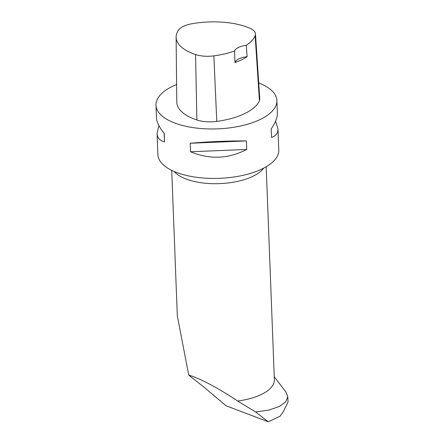 <?xml version="1.0" encoding="UTF-8"?>
<svg xmlns="http://www.w3.org/2000/svg" width="444" height="444" viewBox="0 0 444 444"><rect width="100%" height="100%" fill="white"/><g stroke="black" fill="none" stroke-linecap="round" stroke-linejoin="round"><path stroke-width="0.67" d="M274.248 376.695L286.025 392.241L287.745 396.72L285.714 401.909L279.282 406.471L268.959 410.078L255.561 411.949L237.612 401.026A47.264 20.346 -2.2 0 0 274.364 379.692L266.184 166.739M287.945 402.253L283.4 411.544L280.036 416.233L268.276 421.8L255.561 411.949M171.728 170.363L177.317 315.845L188.722 375.102C199.456 378.088 219.375 388.65 237.612 401.026M188.722 375.102L203.152 386.469L226.024 405.749L268.276 421.8M158.858 125.508L157.071 133.516L157.881 154.629A60.495 26.046 -2.2 0 0 176.601 172.466A60.495 26.046 -2.2 0 0 242.585 175.419A60.495 26.046 -2.2 0 0 278.782 149.983L277.972 128.871L275.58 121.134M176.612 84.499A60.495 26.046 -2.2 0 0 155.983 105.184A60.495 26.046 -2.2 0 0 217.432 128.882A60.495 26.046 -2.2 0 0 276.884 100.538A60.495 26.046 -2.2 0 0 258.724 82.911M157.071 133.516C157.287 137.868 159.773 140.659 164.535 141.891L164.208 133.367C159.263 127.295 156.682 122.094 156.466 117.771L155.983 105.184M276.884 100.538L277.367 113.126C277.489 117.394 275.441 122.666 271.228 128.932L271.556 137.457C275.946 135.886 278.088 133.028 277.972 128.871M246.747 149.445L246.42 140.92C227.717 140.859 208.98 141.636 190.21 143.246L190.537 151.77C209.673 159.729 228.41 158.952 246.747 149.445L190.537 151.77M247.136 56.682L246.248 45.31A54.906 23.637 -2.2 0 0 255.145 35.764A20.879 8.991 -2.2 0 0 255.472 33.899A20.879 8.991 -2.2 0 0 249.889 28.205A54.906 23.637 -2.2 0 0 191.586 23.815A20.879 8.991 -2.2 0 0 178.532 30.07A54.906 23.637 -2.2 0 0 176.113 37.207A54.906 23.637 -2.2 0 0 195.554 54.551A20.879 8.991 -2.2 0 0 213.864 55.861A54.906 23.637 -2.2 0 0 234.582 50.96L234.948 62.582A55.228 23.776 177.8 0 0 247.136 56.682A15.124 6.51 -2.2 0 0 234.948 62.582M176.113 37.207L176.795 102.059A56.715 24.414 -2.2 0 0 196.875 119.974A22.683 9.768 -2.2 0 0 216.772 121.395A56.715 24.414 -2.2 0 0 259.413 100.644A22.683 9.768 -2.2 0 0 259.762 98.612L255.472 33.899M246.248 45.31A15.124 6.51 -2.2 0 0 234.582 50.96M164.535 141.891L164.058 133.183M246.42 140.92L190.21 143.246M263.758 168.082A47.264 20.346 177.8 0 1 252.93 176.29A47.264 20.346 177.8 0 1 174.253 171.517M195.554 54.551L196.875 119.974M213.864 55.861L216.772 121.395M255.145 35.764L259.413 100.644M288.017 402.253L287.806 396.72"/></g></svg>
